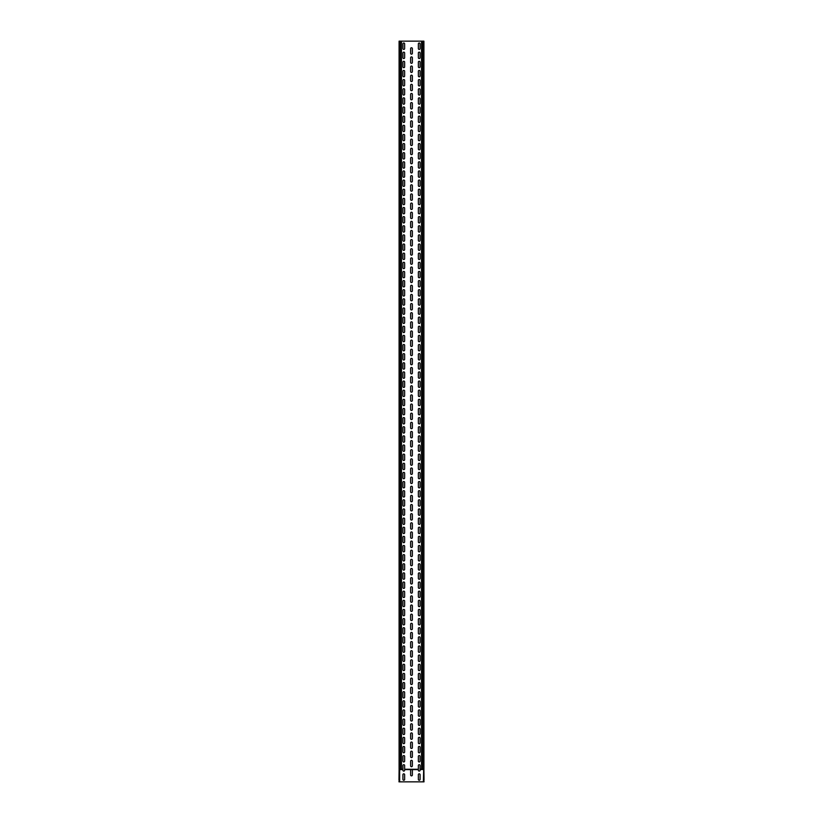 <?xml version="1.0" encoding="UTF-8"?>
<svg xmlns="http://www.w3.org/2000/svg" width="823" height="823" viewBox="0 0 823 823"><rect width="100%" height="100%" fill="white"/><g stroke="black" fill="none" stroke-linecap="round" stroke-linejoin="round"><path stroke-width="1.23" d="M424.02 781.85L423.845 779.926L424.02 781.85M423.845 781.85L399.155 781.85L399.155 779.926L398.98 781.85M423.67 769.258L423.845 779.926M423.896 769.34L424.02 779.926M399.104 769.34L398.98 779.926M402.92 769.608L402.92 765.555A0.864 0.864 0 0 1 403.784 764.69A0.864 0.864 0 0 1 404.649 765.555L404.649 770.246A0.864 0.864 0 0 1 403.784 771.11A0.864 0.864 0 0 1 402.92 770.246L402.92 769.608L399.155 769.608L399.155 779.926M399.32 769.289L402.92 769.299M423.68 769.289L423.351 781.85M420.08 769.238L420.08 770.246A0.864 0.864 0 0 1 419.216 771.11A0.864 0.864 0 0 1 418.351 770.246L418.351 765.555A0.864 0.864 0 0 1 419.216 764.69A0.864 0.864 0 0 1 420.08 765.555L420.08 769.238L421.541 769.238L421.541 41.15L399.217 41.15M412.364 774.999A0.864 0.864 0 0 1 411.5 775.863A0.864 0.864 0 0 1 410.636 774.999L410.636 770.307A0.864 0.864 0 0 1 410.996 769.608L412.004 769.608A0.864 0.864 0 0 1 412.364 770.307L412.364 774.999M410.636 765.863L410.636 761.172A0.864 0.864 0 0 1 411.5 760.308A0.864 0.864 0 0 1 412.364 761.172L412.364 765.863A0.864 0.864 0 0 1 411.5 766.727A0.864 0.864 0 0 1 410.636 765.863M410.636 756.728L410.636 752.037A0.864 0.864 0 0 1 411.5 751.173A0.864 0.864 0 0 1 412.364 752.037L412.364 756.728A0.864 0.864 0 0 1 411.5 757.592A0.864 0.864 0 0 1 410.636 756.728M410.636 747.593L410.636 742.902A0.864 0.864 0 0 1 411.5 742.037A0.864 0.864 0 0 1 412.364 742.902L412.364 747.593A0.864 0.864 0 0 1 411.5 748.457A0.864 0.864 0 0 1 410.636 747.593M410.636 738.457L410.636 733.766A0.864 0.864 0 0 1 411.5 732.902A0.864 0.864 0 0 1 412.364 733.766L412.364 738.457A0.864 0.864 0 0 1 411.5 739.321A0.864 0.864 0 0 1 410.636 738.457M410.636 729.322L410.636 724.631A0.864 0.864 0 0 1 411.5 723.767A0.864 0.864 0 0 1 412.364 724.631L412.364 729.322A0.864 0.864 0 0 1 411.5 730.186A0.864 0.864 0 0 1 410.636 729.322M410.636 720.187L410.636 715.496A0.864 0.864 0 0 1 411.5 714.631A0.864 0.864 0 0 1 412.364 715.496L412.364 720.187A0.864 0.864 0 0 1 411.5 721.051A0.864 0.864 0 0 1 410.636 720.187M410.636 711.051L410.636 706.36A0.864 0.864 0 0 1 411.5 705.496A0.864 0.864 0 0 1 412.364 706.36L412.364 711.051A0.864 0.864 0 0 1 411.5 711.916A0.864 0.864 0 0 1 410.636 711.051M410.636 701.916L410.636 697.225A0.864 0.864 0 0 1 411.5 696.361A0.864 0.864 0 0 1 412.364 697.225L412.364 701.916A0.864 0.864 0 0 1 411.5 702.78A0.864 0.864 0 0 1 410.636 701.916M410.636 692.781L410.636 688.09A0.864 0.864 0 0 1 411.5 687.226A0.864 0.864 0 0 1 412.364 688.09L412.364 692.781A0.864 0.864 0 0 1 411.5 693.645A0.864 0.864 0 0 1 410.636 692.781M410.636 683.646L410.636 678.954A0.864 0.864 0 0 1 411.5 678.09A0.864 0.864 0 0 1 412.364 678.954L412.364 683.646A0.864 0.864 0 0 1 411.5 684.51A0.864 0.864 0 0 1 410.636 683.646M410.636 674.51L410.636 669.819A0.864 0.864 0 0 1 411.5 668.955A0.864 0.864 0 0 1 412.364 669.819L412.364 674.51A0.864 0.864 0 0 1 411.5 675.374A0.864 0.864 0 0 1 410.636 674.51M410.636 665.375L410.636 660.684A0.864 0.864 0 0 1 411.5 659.82A0.864 0.864 0 0 1 412.364 660.684L412.364 665.375A0.864 0.864 0 0 1 411.5 666.239A0.864 0.864 0 0 1 410.636 665.375M410.636 656.24L410.636 651.549A0.864 0.864 0 0 1 411.5 650.684A0.864 0.864 0 0 1 412.364 651.549L412.364 656.24A0.864 0.864 0 0 1 411.5 657.104A0.864 0.864 0 0 1 410.636 656.24M410.636 647.104L410.636 642.413A0.864 0.864 0 0 1 411.5 641.549A0.864 0.864 0 0 1 412.364 642.413L412.364 647.104A0.864 0.864 0 0 1 411.5 647.968A0.864 0.864 0 0 1 410.636 647.104M410.636 637.969L410.636 633.278A0.864 0.864 0 0 1 411.5 632.414A0.864 0.864 0 0 1 412.364 633.278L412.364 637.969A0.864 0.864 0 0 1 411.5 638.833A0.864 0.864 0 0 1 410.636 637.969M410.636 628.834L410.636 624.143A0.864 0.864 0 0 1 411.5 623.278A0.864 0.864 0 0 1 412.364 624.143L412.364 628.834A0.864 0.864 0 0 1 411.5 629.698A0.864 0.864 0 0 1 410.636 628.834M410.636 619.698L410.636 615.007A0.864 0.864 0 0 1 411.5 614.143A0.864 0.864 0 0 1 412.364 615.007L412.364 619.698A0.864 0.864 0 0 1 411.5 620.563A0.864 0.864 0 0 1 410.636 619.698M410.636 610.563L410.636 605.872A0.864 0.864 0 0 1 411.5 605.008A0.864 0.864 0 0 1 412.364 605.872L412.364 610.563A0.864 0.864 0 0 1 411.5 611.427A0.864 0.864 0 0 1 410.636 610.563M410.636 601.428L410.636 596.737A0.864 0.864 0 0 1 411.5 595.873A0.864 0.864 0 0 1 412.364 596.737L412.364 601.428A0.864 0.864 0 0 1 411.5 602.292A0.864 0.864 0 0 1 410.636 601.428M410.636 592.293L410.636 587.601A0.864 0.864 0 0 1 411.5 586.737A0.864 0.864 0 0 1 412.364 587.601L412.364 592.293A0.864 0.864 0 0 1 411.5 593.157A0.864 0.864 0 0 1 410.636 592.293M410.636 583.157L410.636 578.466A0.864 0.864 0 0 1 411.5 577.602A0.864 0.864 0 0 1 412.364 578.466L412.364 583.157A0.864 0.864 0 0 1 411.5 584.021A0.864 0.864 0 0 1 410.636 583.157M410.636 574.022L410.636 569.331A0.864 0.864 0 0 1 411.5 568.467A0.864 0.864 0 0 1 412.364 569.331L412.364 574.022A0.864 0.864 0 0 1 411.5 574.886A0.864 0.864 0 0 1 410.636 574.022M410.636 564.887L410.636 560.196A0.864 0.864 0 0 1 411.5 559.331A0.864 0.864 0 0 1 412.364 560.196L412.364 564.887A0.864 0.864 0 0 1 411.5 565.751A0.864 0.864 0 0 1 410.636 564.887M410.636 555.751L410.636 551.06A0.864 0.864 0 0 1 411.5 550.196A0.864 0.864 0 0 1 412.364 551.06L412.364 555.751A0.864 0.864 0 0 1 411.5 556.615A0.864 0.864 0 0 1 410.636 555.751M410.636 546.616L410.636 541.925A0.864 0.864 0 0 1 411.5 541.061A0.864 0.864 0 0 1 412.364 541.925L412.364 546.616A0.864 0.864 0 0 1 411.5 547.48A0.864 0.864 0 0 1 410.636 546.616M410.636 537.481L410.636 532.79A0.864 0.864 0 0 1 411.5 531.925A0.864 0.864 0 0 1 412.364 532.79L412.364 537.481A0.864 0.864 0 0 1 411.5 538.345A0.864 0.864 0 0 1 410.636 537.481M410.636 528.345L410.636 523.654A0.864 0.864 0 0 1 411.5 522.79A0.864 0.864 0 0 1 412.364 523.654L412.364 528.345A0.864 0.864 0 0 1 411.5 529.21A0.864 0.864 0 0 1 410.636 528.345M410.636 519.21L410.636 514.519A0.864 0.864 0 0 1 411.5 513.655A0.864 0.864 0 0 1 412.364 514.519L412.364 519.21A0.864 0.864 0 0 1 411.5 520.074A0.864 0.864 0 0 1 410.636 519.21M410.636 510.075L410.636 505.384A0.864 0.864 0 0 1 411.5 504.52A0.864 0.864 0 0 1 412.364 505.384L412.364 510.075A0.864 0.864 0 0 1 411.5 510.939A0.864 0.864 0 0 1 410.636 510.075M410.636 500.94L410.636 496.248A0.864 0.864 0 0 1 411.5 495.384A0.864 0.864 0 0 1 412.364 496.248L412.364 500.94A0.864 0.864 0 0 1 411.5 501.804A0.864 0.864 0 0 1 410.636 500.94M410.636 491.804L410.636 487.113A0.864 0.864 0 0 1 411.5 486.249A0.864 0.864 0 0 1 412.364 487.113L412.364 491.804A0.864 0.864 0 0 1 411.5 492.668A0.864 0.864 0 0 1 410.636 491.804M410.636 482.669L410.636 477.978A0.864 0.864 0 0 1 411.5 477.114A0.864 0.864 0 0 1 412.364 477.978L412.364 482.669A0.864 0.864 0 0 1 411.5 483.533A0.864 0.864 0 0 1 410.636 482.669M410.636 473.534L410.636 468.843A0.864 0.864 0 0 1 411.5 467.978A0.864 0.864 0 0 1 412.364 468.843L412.364 473.534A0.864 0.864 0 0 1 411.5 474.398A0.864 0.864 0 0 1 410.636 473.534M410.636 464.398L410.636 459.707A0.864 0.864 0 0 1 411.5 458.843A0.864 0.864 0 0 1 412.364 459.707L412.364 464.398A0.864 0.864 0 0 1 411.5 465.262A0.864 0.864 0 0 1 410.636 464.398M410.636 455.263L410.636 450.572A0.864 0.864 0 0 1 411.5 449.708A0.864 0.864 0 0 1 412.364 450.572L412.364 455.263A0.864 0.864 0 0 1 411.5 456.127A0.864 0.864 0 0 1 410.636 455.263M410.636 446.128L410.636 441.437A0.864 0.864 0 0 1 411.5 440.572A0.864 0.864 0 0 1 412.364 441.437L412.364 446.128A0.864 0.864 0 0 1 411.5 446.992A0.864 0.864 0 0 1 410.636 446.128M410.636 436.992L410.636 432.301A0.864 0.864 0 0 1 411.5 431.437A0.864 0.864 0 0 1 412.364 432.301L412.364 436.992A0.864 0.864 0 0 1 411.5 437.857A0.864 0.864 0 0 1 410.636 436.992M410.636 427.857L410.636 423.166A0.864 0.864 0 0 1 411.5 422.302A0.864 0.864 0 0 1 412.364 423.166L412.364 427.857A0.864 0.864 0 0 1 411.5 428.721A0.864 0.864 0 0 1 410.636 427.857M410.636 418.722L410.636 414.031A0.864 0.864 0 0 1 411.5 413.167A0.864 0.864 0 0 1 412.364 414.031L412.364 418.722A0.864 0.864 0 0 1 411.5 419.586A0.864 0.864 0 0 1 410.636 418.722M410.636 409.587L410.636 404.895A0.864 0.864 0 0 1 411.5 404.031A0.864 0.864 0 0 1 412.364 404.895L412.364 409.587A0.864 0.864 0 0 1 411.5 410.451A0.864 0.864 0 0 1 410.636 409.587M410.636 400.451L410.636 395.76A0.864 0.864 0 0 1 411.5 394.896A0.864 0.864 0 0 1 412.364 395.76L412.364 400.451A0.864 0.864 0 0 1 411.5 401.315A0.864 0.864 0 0 1 410.636 400.451M410.636 391.316L410.636 386.625A0.864 0.864 0 0 1 411.5 385.761A0.864 0.864 0 0 1 412.364 386.625L412.364 391.316A0.864 0.864 0 0 1 411.5 392.18A0.864 0.864 0 0 1 410.636 391.316M410.636 382.181L410.636 377.49A0.864 0.864 0 0 1 411.5 376.625A0.864 0.864 0 0 1 412.364 377.49L412.364 382.181A0.864 0.864 0 0 1 411.5 383.045A0.864 0.864 0 0 1 410.636 382.181M410.636 373.045L410.636 368.354A0.864 0.864 0 0 1 411.5 367.49A0.864 0.864 0 0 1 412.364 368.354L412.364 373.045A0.864 0.864 0 0 1 411.5 373.909A0.864 0.864 0 0 1 410.636 373.045M410.636 363.91L410.636 359.219A0.864 0.864 0 0 1 411.5 358.355A0.864 0.864 0 0 1 412.364 359.219L412.364 363.91A0.864 0.864 0 0 1 411.5 364.774A0.864 0.864 0 0 1 410.636 363.91M410.636 354.775L410.636 350.084A0.864 0.864 0 0 1 411.5 349.219A0.864 0.864 0 0 1 412.364 350.084L412.364 354.775A0.864 0.864 0 0 1 411.5 355.639A0.864 0.864 0 0 1 410.636 354.775M410.636 345.639L410.636 340.948A0.864 0.864 0 0 1 411.5 340.084A0.864 0.864 0 0 1 412.364 340.948L412.364 345.639A0.864 0.864 0 0 1 411.5 346.504A0.864 0.864 0 0 1 410.636 345.639M410.636 336.504L410.636 331.813A0.864 0.864 0 0 1 411.5 330.949A0.864 0.864 0 0 1 412.364 331.813L412.364 336.504A0.864 0.864 0 0 1 411.5 337.368A0.864 0.864 0 0 1 410.636 336.504M410.636 327.369L410.636 322.678A0.864 0.864 0 0 1 411.5 321.814A0.864 0.864 0 0 1 412.364 322.678L412.364 327.369A0.864 0.864 0 0 1 411.5 328.233A0.864 0.864 0 0 1 410.636 327.369M410.636 318.234L410.636 313.542A0.864 0.864 0 0 1 411.5 312.678A0.864 0.864 0 0 1 412.364 313.542L412.364 318.234A0.864 0.864 0 0 1 411.5 319.098A0.864 0.864 0 0 1 410.636 318.234M410.636 309.098L410.636 304.407A0.864 0.864 0 0 1 411.5 303.543A0.864 0.864 0 0 1 412.364 304.407L412.364 309.098A0.864 0.864 0 0 1 411.5 309.962A0.864 0.864 0 0 1 410.636 309.098M410.636 299.963L410.636 295.272A0.864 0.864 0 0 1 411.5 294.408A0.864 0.864 0 0 1 412.364 295.272L412.364 299.963A0.864 0.864 0 0 1 411.5 300.827A0.864 0.864 0 0 1 410.636 299.963M410.636 290.828L410.636 286.137A0.864 0.864 0 0 1 411.5 285.272A0.864 0.864 0 0 1 412.364 286.137L412.364 290.828A0.864 0.864 0 0 1 411.5 291.692A0.864 0.864 0 0 1 410.636 290.828M410.636 281.692L410.636 277.001A0.864 0.864 0 0 1 411.5 276.137A0.864 0.864 0 0 1 412.364 277.001L412.364 281.692A0.864 0.864 0 0 1 411.5 282.556A0.864 0.864 0 0 1 410.636 281.692M410.636 272.557L410.636 267.866A0.864 0.864 0 0 1 411.5 267.002A0.864 0.864 0 0 1 412.364 267.866L412.364 272.557A0.864 0.864 0 0 1 411.5 273.421A0.864 0.864 0 0 1 410.636 272.557M410.636 263.422L410.636 258.731A0.864 0.864 0 0 1 411.5 257.866A0.864 0.864 0 0 1 412.364 258.731L412.364 263.422A0.864 0.864 0 0 1 411.5 264.286A0.864 0.864 0 0 1 410.636 263.422M410.636 254.286L410.636 249.595A0.864 0.864 0 0 1 411.5 248.731A0.864 0.864 0 0 1 412.364 249.595L412.364 254.286A0.864 0.864 0 0 1 411.5 255.151A0.864 0.864 0 0 1 410.636 254.286M410.636 245.151L410.636 240.46A0.864 0.864 0 0 1 411.5 239.596A0.864 0.864 0 0 1 412.364 240.46L412.364 245.151A0.864 0.864 0 0 1 411.5 246.015A0.864 0.864 0 0 1 410.636 245.151M410.636 236.016L410.636 231.325A0.864 0.864 0 0 1 411.5 230.461A0.864 0.864 0 0 1 412.364 231.325L412.364 236.016A0.864 0.864 0 0 1 411.5 236.88A0.864 0.864 0 0 1 410.636 236.016M410.636 226.881L410.636 222.189A0.864 0.864 0 0 1 411.5 221.325A0.864 0.864 0 0 1 412.364 222.189L412.364 226.881A0.864 0.864 0 0 1 411.5 227.745A0.864 0.864 0 0 1 410.636 226.881M410.636 217.745L410.636 213.054A0.864 0.864 0 0 1 411.5 212.19A0.864 0.864 0 0 1 412.364 213.054L412.364 217.745A0.864 0.864 0 0 1 411.5 218.609A0.864 0.864 0 0 1 410.636 217.745M410.636 208.61L410.636 203.919A0.864 0.864 0 0 1 411.5 203.055A0.864 0.864 0 0 1 412.364 203.919L412.364 208.61A0.864 0.864 0 0 1 411.5 209.474A0.864 0.864 0 0 1 410.636 208.61M410.636 199.475L410.636 194.784A0.864 0.864 0 0 1 411.5 193.919A0.864 0.864 0 0 1 412.364 194.784L412.364 199.475A0.864 0.864 0 0 1 411.5 200.339A0.864 0.864 0 0 1 410.636 199.475M410.636 190.339L410.636 185.648A0.864 0.864 0 0 1 411.5 184.784A0.864 0.864 0 0 1 412.364 185.648L412.364 190.339A0.864 0.864 0 0 1 411.5 191.203A0.864 0.864 0 0 1 410.636 190.339M410.636 181.204L410.636 176.513A0.864 0.864 0 0 1 411.5 175.649A0.864 0.864 0 0 1 412.364 176.513L412.364 181.204A0.864 0.864 0 0 1 411.5 182.068A0.864 0.864 0 0 1 410.636 181.204M410.636 172.069L410.636 167.378A0.864 0.864 0 0 1 411.5 166.513A0.864 0.864 0 0 1 412.364 167.378L412.364 172.069A0.864 0.864 0 0 1 411.5 172.933A0.864 0.864 0 0 1 410.636 172.069M410.636 162.933L410.636 158.242A0.864 0.864 0 0 1 411.5 157.378A0.864 0.864 0 0 1 412.364 158.242L412.364 162.933A0.864 0.864 0 0 1 411.5 163.798A0.864 0.864 0 0 1 410.636 162.933M410.636 153.798L410.636 149.107A0.864 0.864 0 0 1 411.5 148.243A0.864 0.864 0 0 1 412.364 149.107L412.364 153.798A0.864 0.864 0 0 1 411.5 154.662A0.864 0.864 0 0 1 410.636 153.798M410.636 144.663L410.636 139.972A0.864 0.864 0 0 1 411.5 139.108A0.864 0.864 0 0 1 412.364 139.972L412.364 144.663A0.864 0.864 0 0 1 411.5 145.527A0.864 0.864 0 0 1 410.636 144.663M410.636 135.528L410.636 130.836A0.864 0.864 0 0 1 411.5 129.972A0.864 0.864 0 0 1 412.364 130.836L412.364 135.528A0.864 0.864 0 0 1 411.5 136.392A0.864 0.864 0 0 1 410.636 135.528M410.636 126.392L410.636 121.701A0.864 0.864 0 0 1 411.5 120.837A0.864 0.864 0 0 1 412.364 121.701L412.364 126.392A0.864 0.864 0 0 1 411.5 127.256A0.864 0.864 0 0 1 410.636 126.392M410.636 117.257L410.636 112.566A0.864 0.864 0 0 1 411.5 111.702A0.864 0.864 0 0 1 412.364 112.566L412.364 117.257A0.864 0.864 0 0 1 411.5 118.121A0.864 0.864 0 0 1 410.636 117.257M410.636 108.122L410.636 103.431A0.864 0.864 0 0 1 411.5 102.566A0.864 0.864 0 0 1 412.364 103.431L412.364 108.122A0.864 0.864 0 0 1 411.5 108.986A0.864 0.864 0 0 1 410.636 108.122M410.636 98.986L410.636 94.295A0.864 0.864 0 0 1 411.5 93.431A0.864 0.864 0 0 1 412.364 94.295L412.364 98.986A0.864 0.864 0 0 1 411.5 99.85A0.864 0.864 0 0 1 410.636 98.986M410.636 89.851L410.636 85.16A0.864 0.864 0 0 1 411.5 84.296A0.864 0.864 0 0 1 412.364 85.16L412.364 89.851A0.864 0.864 0 0 1 411.5 90.715A0.864 0.864 0 0 1 410.636 89.851M410.636 80.716L410.636 76.025A0.864 0.864 0 0 1 411.5 75.16A0.864 0.864 0 0 1 412.364 76.025L412.364 80.716A0.864 0.864 0 0 1 411.5 81.58A0.864 0.864 0 0 1 410.636 80.716M410.636 71.58L410.636 66.889A0.864 0.864 0 0 1 411.5 66.025A0.864 0.864 0 0 1 412.364 66.889L412.364 71.58A0.864 0.864 0 0 1 411.5 72.445A0.864 0.864 0 0 1 410.636 71.58M410.636 62.445L410.636 57.754A0.864 0.864 0 0 1 411.5 56.89A0.864 0.864 0 0 1 412.364 57.754L412.364 62.445A0.864 0.864 0 0 1 411.5 63.309A0.864 0.864 0 0 1 410.636 62.445M420.08 774.69L420.08 779.381A0.864 0.864 0 0 1 419.216 780.245A0.864 0.864 0 0 1 418.351 779.381L418.351 774.69A0.864 0.864 0 0 1 419.216 773.826A0.864 0.864 0 0 1 420.08 774.69M404.649 779.381A0.864 0.864 0 0 1 403.784 780.245A0.864 0.864 0 0 1 402.92 779.381L402.92 774.69A0.864 0.864 0 0 1 403.784 773.826A0.864 0.864 0 0 1 404.649 774.69L404.649 779.381M418.351 761.11L418.351 756.419A0.864 0.864 0 0 1 419.216 755.555A0.864 0.864 0 0 1 420.08 756.419L420.08 761.11A0.864 0.864 0 0 1 419.216 761.975A0.864 0.864 0 0 1 418.351 761.11M402.92 756.419A0.864 0.864 0 0 1 403.784 755.555A0.864 0.864 0 0 1 404.649 756.419L404.649 761.11A0.864 0.864 0 0 1 403.784 761.975A0.864 0.864 0 0 1 402.92 761.11L402.92 756.419M418.351 751.975L418.351 747.284A0.864 0.864 0 0 1 419.216 746.42A0.864 0.864 0 0 1 420.08 747.284L420.08 751.975A0.864 0.864 0 0 1 419.216 752.839A0.864 0.864 0 0 1 418.351 751.975M402.92 747.284A0.864 0.864 0 0 1 403.784 746.42A0.864 0.864 0 0 1 404.649 747.284L404.649 751.975A0.864 0.864 0 0 1 403.784 752.839A0.864 0.864 0 0 1 402.92 751.975L402.92 747.284M418.351 742.84L418.351 738.149A0.864 0.864 0 0 1 419.216 737.285A0.864 0.864 0 0 1 420.08 738.149L420.08 742.84A0.864 0.864 0 0 1 419.216 743.704A0.864 0.864 0 0 1 418.351 742.84M402.92 738.149A0.864 0.864 0 0 1 403.784 737.285A0.864 0.864 0 0 1 404.649 738.149L404.649 742.84A0.864 0.864 0 0 1 403.784 743.704A0.864 0.864 0 0 1 402.92 742.84L402.92 738.149M418.351 733.705L418.351 729.013A0.864 0.864 0 0 1 419.216 728.149A0.864 0.864 0 0 1 420.08 729.013L420.08 733.705A0.864 0.864 0 0 1 419.216 734.569A0.864 0.864 0 0 1 418.351 733.705M402.92 729.013A0.864 0.864 0 0 1 403.784 728.149A0.864 0.864 0 0 1 404.649 729.013L404.649 733.705A0.864 0.864 0 0 1 403.784 734.569A0.864 0.864 0 0 1 402.92 733.705L402.92 729.013M418.351 724.569L418.351 719.878A0.864 0.864 0 0 1 419.216 719.014A0.864 0.864 0 0 1 420.08 719.878L420.08 724.569A0.864 0.864 0 0 1 419.216 725.433A0.864 0.864 0 0 1 418.351 724.569M402.92 719.878A0.864 0.864 0 0 1 403.784 719.014A0.864 0.864 0 0 1 404.649 719.878L404.649 724.569A0.864 0.864 0 0 1 403.784 725.433A0.864 0.864 0 0 1 402.92 724.569L402.92 719.878M418.351 715.434L418.351 710.743A0.864 0.864 0 0 1 419.216 709.879A0.864 0.864 0 0 1 420.08 710.743L420.08 715.434A0.864 0.864 0 0 1 419.216 716.298A0.864 0.864 0 0 1 418.351 715.434M402.92 710.743A0.864 0.864 0 0 1 403.784 709.879A0.864 0.864 0 0 1 404.649 710.743L404.649 715.434A0.864 0.864 0 0 1 403.784 716.298A0.864 0.864 0 0 1 402.92 715.434L402.92 710.743M418.351 706.299L418.351 701.608A0.864 0.864 0 0 1 419.216 700.743A0.864 0.864 0 0 1 420.08 701.608L420.08 706.299A0.864 0.864 0 0 1 419.216 707.163A0.864 0.864 0 0 1 418.351 706.299M402.92 701.608A0.864 0.864 0 0 1 403.784 700.743A0.864 0.864 0 0 1 404.649 701.608L404.649 706.299A0.864 0.864 0 0 1 403.784 707.163A0.864 0.864 0 0 1 402.92 706.299L402.92 701.608M418.351 697.163L418.351 692.472A0.864 0.864 0 0 1 419.216 691.608A0.864 0.864 0 0 1 420.08 692.472L420.08 697.163A0.864 0.864 0 0 1 419.216 698.027A0.864 0.864 0 0 1 418.351 697.163M402.92 692.472A0.864 0.864 0 0 1 403.784 691.608A0.864 0.864 0 0 1 404.649 692.472L404.649 697.163A0.864 0.864 0 0 1 403.784 698.027A0.864 0.864 0 0 1 402.92 697.163L402.92 692.472M418.351 688.028L418.351 683.337A0.864 0.864 0 0 1 419.216 682.473A0.864 0.864 0 0 1 420.08 683.337L420.08 688.028A0.864 0.864 0 0 1 419.216 688.892A0.864 0.864 0 0 1 418.351 688.028M402.92 683.337A0.864 0.864 0 0 1 403.784 682.473A0.864 0.864 0 0 1 404.649 683.337L404.649 688.028A0.864 0.864 0 0 1 403.784 688.892A0.864 0.864 0 0 1 402.92 688.028L402.92 683.337M418.351 678.893L418.351 674.202A0.864 0.864 0 0 1 419.216 673.337A0.864 0.864 0 0 1 420.08 674.202L420.08 678.893A0.864 0.864 0 0 1 419.216 679.757A0.864 0.864 0 0 1 418.351 678.893M402.92 674.202A0.864 0.864 0 0 1 403.784 673.337A0.864 0.864 0 0 1 404.649 674.202L404.649 678.893A0.864 0.864 0 0 1 403.784 679.757A0.864 0.864 0 0 1 402.92 678.893L402.92 674.202M418.351 669.757L418.351 665.066A0.864 0.864 0 0 1 419.216 664.202A0.864 0.864 0 0 1 420.08 665.066L420.08 669.757A0.864 0.864 0 0 1 419.216 670.622A0.864 0.864 0 0 1 418.351 669.757M402.92 665.066A0.864 0.864 0 0 1 403.784 664.202A0.864 0.864 0 0 1 404.649 665.066L404.649 669.757A0.864 0.864 0 0 1 403.784 670.622A0.864 0.864 0 0 1 402.92 669.757L402.92 665.066M418.351 660.622L418.351 655.931A0.864 0.864 0 0 1 419.216 655.067A0.864 0.864 0 0 1 420.08 655.931L420.08 660.622A0.864 0.864 0 0 1 419.216 661.486A0.864 0.864 0 0 1 418.351 660.622M402.92 655.931A0.864 0.864 0 0 1 403.784 655.067A0.864 0.864 0 0 1 404.649 655.931L404.649 660.622A0.864 0.864 0 0 1 403.784 661.486A0.864 0.864 0 0 1 402.92 660.622L402.92 655.931M418.351 651.487L418.351 646.796A0.864 0.864 0 0 1 419.216 645.932A0.864 0.864 0 0 1 420.08 646.796L420.08 651.487A0.864 0.864 0 0 1 419.216 652.351A0.864 0.864 0 0 1 418.351 651.487M402.92 646.796A0.864 0.864 0 0 1 403.784 645.932A0.864 0.864 0 0 1 404.649 646.796L404.649 651.487A0.864 0.864 0 0 1 403.784 652.351A0.864 0.864 0 0 1 402.92 651.487L402.92 646.796M418.351 642.351L418.351 637.66A0.864 0.864 0 0 1 419.216 636.796A0.864 0.864 0 0 1 420.08 637.66L420.08 642.351A0.864 0.864 0 0 1 419.216 643.216A0.864 0.864 0 0 1 418.351 642.351M402.92 637.66A0.864 0.864 0 0 1 403.784 636.796A0.864 0.864 0 0 1 404.649 637.66L404.649 642.351A0.864 0.864 0 0 1 403.784 643.216A0.864 0.864 0 0 1 402.92 642.351L402.92 637.66M418.351 633.216L418.351 628.525A0.864 0.864 0 0 1 419.216 627.661A0.864 0.864 0 0 1 420.08 628.525L420.08 633.216A0.864 0.864 0 0 1 419.216 634.08A0.864 0.864 0 0 1 418.351 633.216M402.92 628.525A0.864 0.864 0 0 1 403.784 627.661A0.864 0.864 0 0 1 404.649 628.525L404.649 633.216A0.864 0.864 0 0 1 403.784 634.08A0.864 0.864 0 0 1 402.92 633.216L402.92 628.525M418.351 624.081L418.351 619.39A0.864 0.864 0 0 1 419.216 618.526A0.864 0.864 0 0 1 420.08 619.39L420.08 624.081A0.864 0.864 0 0 1 419.216 624.945A0.864 0.864 0 0 1 418.351 624.081M402.92 619.39A0.864 0.864 0 0 1 403.784 618.526A0.864 0.864 0 0 1 404.649 619.39L404.649 624.081A0.864 0.864 0 0 1 403.784 624.945A0.864 0.864 0 0 1 402.92 624.081L402.92 619.39M418.351 614.946L418.351 610.255A0.864 0.864 0 0 1 419.216 609.39A0.864 0.864 0 0 1 420.08 610.255L420.08 614.946A0.864 0.864 0 0 1 419.216 615.81A0.864 0.864 0 0 1 418.351 614.946M402.92 610.255A0.864 0.864 0 0 1 403.784 609.39A0.864 0.864 0 0 1 404.649 610.255L404.649 614.946A0.864 0.864 0 0 1 403.784 615.81A0.864 0.864 0 0 1 402.92 614.946L402.92 610.255M418.351 605.81L418.351 601.119A0.864 0.864 0 0 1 419.216 600.255A0.864 0.864 0 0 1 420.08 601.119L420.08 605.81A0.864 0.864 0 0 1 419.216 606.674A0.864 0.864 0 0 1 418.351 605.81M402.92 601.119A0.864 0.864 0 0 1 403.784 600.255A0.864 0.864 0 0 1 404.649 601.119L404.649 605.81A0.864 0.864 0 0 1 403.784 606.674A0.864 0.864 0 0 1 402.92 605.81L402.92 601.119M418.351 596.675L418.351 591.984A0.864 0.864 0 0 1 419.216 591.12A0.864 0.864 0 0 1 420.08 591.984L420.08 596.675A0.864 0.864 0 0 1 419.216 597.539A0.864 0.864 0 0 1 418.351 596.675M402.92 591.984A0.864 0.864 0 0 1 403.784 591.12A0.864 0.864 0 0 1 404.649 591.984L404.649 596.675A0.864 0.864 0 0 1 403.784 597.539A0.864 0.864 0 0 1 402.92 596.675L402.92 591.984M418.351 587.54L418.351 582.849A0.864 0.864 0 0 1 419.216 581.984A0.864 0.864 0 0 1 420.08 582.849L420.08 587.54A0.864 0.864 0 0 1 419.216 588.404A0.864 0.864 0 0 1 418.351 587.54M402.92 582.849A0.864 0.864 0 0 1 403.784 581.984A0.864 0.864 0 0 1 404.649 582.849L404.649 587.54A0.864 0.864 0 0 1 403.784 588.404A0.864 0.864 0 0 1 402.92 587.54L402.92 582.849M418.351 578.404L418.351 573.713A0.864 0.864 0 0 1 419.216 572.849A0.864 0.864 0 0 1 420.08 573.713L420.08 578.404A0.864 0.864 0 0 1 419.216 579.269A0.864 0.864 0 0 1 418.351 578.404M402.92 573.713A0.864 0.864 0 0 1 403.784 572.849A0.864 0.864 0 0 1 404.649 573.713L404.649 578.404A0.864 0.864 0 0 1 403.784 579.269A0.864 0.864 0 0 1 402.92 578.404L402.92 573.713M418.351 569.269L418.351 564.578A0.864 0.864 0 0 1 419.216 563.714A0.864 0.864 0 0 1 420.08 564.578L420.08 569.269A0.864 0.864 0 0 1 419.216 570.133A0.864 0.864 0 0 1 418.351 569.269M402.92 564.578A0.864 0.864 0 0 1 403.784 563.714A0.864 0.864 0 0 1 404.649 564.578L404.649 569.269A0.864 0.864 0 0 1 403.784 570.133A0.864 0.864 0 0 1 402.92 569.269L402.92 564.578M418.351 560.134L418.351 555.443A0.864 0.864 0 0 1 419.216 554.579A0.864 0.864 0 0 1 420.08 555.443L420.08 560.134A0.864 0.864 0 0 1 419.216 560.998A0.864 0.864 0 0 1 418.351 560.134M402.92 555.443A0.864 0.864 0 0 1 403.784 554.579A0.864 0.864 0 0 1 404.649 555.443L404.649 560.134A0.864 0.864 0 0 1 403.784 560.998A0.864 0.864 0 0 1 402.92 560.134L402.92 555.443M418.351 550.999L418.351 546.307A0.864 0.864 0 0 1 419.216 545.443A0.864 0.864 0 0 1 420.08 546.307L420.08 550.999A0.864 0.864 0 0 1 419.216 551.863A0.864 0.864 0 0 1 418.351 550.999M402.92 546.307A0.864 0.864 0 0 1 403.784 545.443A0.864 0.864 0 0 1 404.649 546.307L404.649 550.999A0.864 0.864 0 0 1 403.784 551.863A0.864 0.864 0 0 1 402.92 550.999L402.92 546.307M418.351 541.863L418.351 537.172A0.864 0.864 0 0 1 419.216 536.308A0.864 0.864 0 0 1 420.08 537.172L420.08 541.863A0.864 0.864 0 0 1 419.216 542.727A0.864 0.864 0 0 1 418.351 541.863M402.92 537.172A0.864 0.864 0 0 1 403.784 536.308A0.864 0.864 0 0 1 404.649 537.172L404.649 541.863A0.864 0.864 0 0 1 403.784 542.727A0.864 0.864 0 0 1 402.92 541.863L402.92 537.172M418.351 532.728L418.351 528.037A0.864 0.864 0 0 1 419.216 527.173A0.864 0.864 0 0 1 420.08 528.037L420.08 532.728A0.864 0.864 0 0 1 419.216 533.592A0.864 0.864 0 0 1 418.351 532.728M402.92 528.037A0.864 0.864 0 0 1 403.784 527.173A0.864 0.864 0 0 1 404.649 528.037L404.649 532.728A0.864 0.864 0 0 1 403.784 533.592A0.864 0.864 0 0 1 402.92 532.728L402.92 528.037M418.351 523.593L418.351 518.902A0.864 0.864 0 0 1 419.216 518.037A0.864 0.864 0 0 1 420.08 518.902L420.08 523.593A0.864 0.864 0 0 1 419.216 524.457A0.864 0.864 0 0 1 418.351 523.593M402.92 518.902A0.864 0.864 0 0 1 403.784 518.037A0.864 0.864 0 0 1 404.649 518.902L404.649 523.593A0.864 0.864 0 0 1 403.784 524.457A0.864 0.864 0 0 1 402.92 523.593L402.92 518.902M418.351 514.457L418.351 509.766A0.864 0.864 0 0 1 419.216 508.902A0.864 0.864 0 0 1 420.08 509.766L420.08 514.457A0.864 0.864 0 0 1 419.216 515.321A0.864 0.864 0 0 1 418.351 514.457M402.92 509.766A0.864 0.864 0 0 1 403.784 508.902A0.864 0.864 0 0 1 404.649 509.766L404.649 514.457A0.864 0.864 0 0 1 403.784 515.321A0.864 0.864 0 0 1 402.92 514.457L402.92 509.766M418.351 505.322L418.351 500.631A0.864 0.864 0 0 1 419.216 499.767A0.864 0.864 0 0 1 420.08 500.631L420.08 505.322A0.864 0.864 0 0 1 419.216 506.186A0.864 0.864 0 0 1 418.351 505.322M402.92 500.631A0.864 0.864 0 0 1 403.784 499.767A0.864 0.864 0 0 1 404.649 500.631L404.649 505.322A0.864 0.864 0 0 1 403.784 506.186A0.864 0.864 0 0 1 402.92 505.322L402.92 500.631M418.351 496.187L418.351 491.496A0.864 0.864 0 0 1 419.216 490.631A0.864 0.864 0 0 1 420.08 491.496L420.08 496.187A0.864 0.864 0 0 1 419.216 497.051A0.864 0.864 0 0 1 418.351 496.187M402.92 491.496A0.864 0.864 0 0 1 403.784 490.631A0.864 0.864 0 0 1 404.649 491.496L404.649 496.187A0.864 0.864 0 0 1 403.784 497.051A0.864 0.864 0 0 1 402.92 496.187L402.92 491.496M418.351 487.051L418.351 482.36A0.864 0.864 0 0 1 419.216 481.496A0.864 0.864 0 0 1 420.08 482.36L420.08 487.051A0.864 0.864 0 0 1 419.216 487.916A0.864 0.864 0 0 1 418.351 487.051M402.92 482.36A0.864 0.864 0 0 1 403.784 481.496A0.864 0.864 0 0 1 404.649 482.36L404.649 487.051A0.864 0.864 0 0 1 403.784 487.916A0.864 0.864 0 0 1 402.92 487.051L402.92 482.36M418.351 477.916L418.351 473.225A0.864 0.864 0 0 1 419.216 472.361A0.864 0.864 0 0 1 420.08 473.225L420.08 477.916A0.864 0.864 0 0 1 419.216 478.78A0.864 0.864 0 0 1 418.351 477.916M402.92 473.225A0.864 0.864 0 0 1 403.784 472.361A0.864 0.864 0 0 1 404.649 473.225L404.649 477.916A0.864 0.864 0 0 1 403.784 478.78A0.864 0.864 0 0 1 402.92 477.916L402.92 473.225M418.351 468.781L418.351 464.09A0.864 0.864 0 0 1 419.216 463.226A0.864 0.864 0 0 1 420.08 464.09L420.08 468.781A0.864 0.864 0 0 1 419.216 469.645A0.864 0.864 0 0 1 418.351 468.781M402.92 464.09A0.864 0.864 0 0 1 403.784 463.226A0.864 0.864 0 0 1 404.649 464.09L404.649 468.781A0.864 0.864 0 0 1 403.784 469.645A0.864 0.864 0 0 1 402.92 468.781L402.92 464.09M418.351 459.646L418.351 454.954A0.864 0.864 0 0 1 419.216 454.09A0.864 0.864 0 0 1 420.08 454.954L420.08 459.646A0.864 0.864 0 0 1 419.216 460.51A0.864 0.864 0 0 1 418.351 459.646M402.92 454.954A0.864 0.864 0 0 1 403.784 454.09A0.864 0.864 0 0 1 404.649 454.954L404.649 459.646A0.864 0.864 0 0 1 403.784 460.51A0.864 0.864 0 0 1 402.92 459.646L402.92 454.954M418.351 450.51L418.351 445.819A0.864 0.864 0 0 1 419.216 444.955A0.864 0.864 0 0 1 420.08 445.819L420.08 450.51A0.864 0.864 0 0 1 419.216 451.374A0.864 0.864 0 0 1 418.351 450.51M402.92 445.819A0.864 0.864 0 0 1 403.784 444.955A0.864 0.864 0 0 1 404.649 445.819L404.649 450.51A0.864 0.864 0 0 1 403.784 451.374A0.864 0.864 0 0 1 402.92 450.51L402.92 445.819M418.351 441.375L418.351 436.684A0.864 0.864 0 0 1 419.216 435.82A0.864 0.864 0 0 1 420.08 436.684L420.08 441.375A0.864 0.864 0 0 1 419.216 442.239A0.864 0.864 0 0 1 418.351 441.375M402.92 436.684A0.864 0.864 0 0 1 403.784 435.82A0.864 0.864 0 0 1 404.649 436.684L404.649 441.375A0.864 0.864 0 0 1 403.784 442.239A0.864 0.864 0 0 1 402.92 441.375L402.92 436.684M418.351 432.24L418.351 427.549A0.864 0.864 0 0 1 419.216 426.684A0.864 0.864 0 0 1 420.08 427.549L420.08 432.24A0.864 0.864 0 0 1 419.216 433.104A0.864 0.864 0 0 1 418.351 432.24M402.92 427.549A0.864 0.864 0 0 1 403.784 426.684A0.864 0.864 0 0 1 404.649 427.549L404.649 432.24A0.864 0.864 0 0 1 403.784 433.104A0.864 0.864 0 0 1 402.92 432.24L402.92 427.549M418.351 423.104L418.351 418.413A0.864 0.864 0 0 1 419.216 417.549A0.864 0.864 0 0 1 420.08 418.413L420.08 423.104A0.864 0.864 0 0 1 419.216 423.968A0.864 0.864 0 0 1 418.351 423.104M402.92 418.413A0.864 0.864 0 0 1 403.784 417.549A0.864 0.864 0 0 1 404.649 418.413L404.649 423.104A0.864 0.864 0 0 1 403.784 423.968A0.864 0.864 0 0 1 402.92 423.104L402.92 418.413M418.351 413.969L418.351 409.278A0.864 0.864 0 0 1 419.216 408.414A0.864 0.864 0 0 1 420.08 409.278L420.08 413.969A0.864 0.864 0 0 1 419.216 414.833A0.864 0.864 0 0 1 418.351 413.969M402.92 409.278A0.864 0.864 0 0 1 403.784 408.414A0.864 0.864 0 0 1 404.649 409.278L404.649 413.969A0.864 0.864 0 0 1 403.784 414.833A0.864 0.864 0 0 1 402.92 413.969L402.92 409.278M418.351 404.834L418.351 400.143A0.864 0.864 0 0 1 419.216 399.278A0.864 0.864 0 0 1 420.08 400.143L420.08 404.834A0.864 0.864 0 0 1 419.216 405.698A0.864 0.864 0 0 1 418.351 404.834M402.92 400.143A0.864 0.864 0 0 1 403.784 399.278A0.864 0.864 0 0 1 404.649 400.143L404.649 404.834A0.864 0.864 0 0 1 403.784 405.698A0.864 0.864 0 0 1 402.92 404.834L402.92 400.143M418.351 395.698L418.351 391.007A0.864 0.864 0 0 1 419.216 390.143A0.864 0.864 0 0 1 420.08 391.007L420.08 395.698A0.864 0.864 0 0 1 419.216 396.563A0.864 0.864 0 0 1 418.351 395.698M402.92 391.007A0.864 0.864 0 0 1 403.784 390.143A0.864 0.864 0 0 1 404.649 391.007L404.649 395.698A0.864 0.864 0 0 1 403.784 396.563A0.864 0.864 0 0 1 402.92 395.698L402.92 391.007M418.351 386.563L418.351 381.872A0.864 0.864 0 0 1 419.216 381.008A0.864 0.864 0 0 1 420.08 381.872L420.08 386.563A0.864 0.864 0 0 1 419.216 387.427A0.864 0.864 0 0 1 418.351 386.563M402.92 381.872A0.864 0.864 0 0 1 403.784 381.008A0.864 0.864 0 0 1 404.649 381.872L404.649 386.563A0.864 0.864 0 0 1 403.784 387.427A0.864 0.864 0 0 1 402.92 386.563L402.92 381.872M418.351 377.428L418.351 372.737A0.864 0.864 0 0 1 419.216 371.873A0.864 0.864 0 0 1 420.08 372.737L420.08 377.428A0.864 0.864 0 0 1 419.216 378.292A0.864 0.864 0 0 1 418.351 377.428M402.92 372.737A0.864 0.864 0 0 1 403.784 371.873A0.864 0.864 0 0 1 404.649 372.737L404.649 377.428A0.864 0.864 0 0 1 403.784 378.292A0.864 0.864 0 0 1 402.92 377.428L402.92 372.737M418.351 368.293L418.351 363.601A0.864 0.864 0 0 1 419.216 362.737A0.864 0.864 0 0 1 420.08 363.601L420.08 368.293A0.864 0.864 0 0 1 419.216 369.157A0.864 0.864 0 0 1 418.351 368.293M402.92 363.601A0.864 0.864 0 0 1 403.784 362.737A0.864 0.864 0 0 1 404.649 363.601L404.649 368.293A0.864 0.864 0 0 1 403.784 369.157A0.864 0.864 0 0 1 402.92 368.293L402.92 363.601M418.351 359.157L418.351 354.466A0.864 0.864 0 0 1 419.216 353.602A0.864 0.864 0 0 1 420.08 354.466L420.08 359.157A0.864 0.864 0 0 1 419.216 360.021A0.864 0.864 0 0 1 418.351 359.157M402.92 354.466A0.864 0.864 0 0 1 403.784 353.602A0.864 0.864 0 0 1 404.649 354.466L404.649 359.157A0.864 0.864 0 0 1 403.784 360.021A0.864 0.864 0 0 1 402.92 359.157L402.92 354.466M418.351 350.022L418.351 345.331A0.864 0.864 0 0 1 419.216 344.467A0.864 0.864 0 0 1 420.08 345.331L420.08 350.022A0.864 0.864 0 0 1 419.216 350.886A0.864 0.864 0 0 1 418.351 350.022M402.92 345.331A0.864 0.864 0 0 1 403.784 344.467A0.864 0.864 0 0 1 404.649 345.331L404.649 350.022A0.864 0.864 0 0 1 403.784 350.886A0.864 0.864 0 0 1 402.92 350.022L402.92 345.331M418.351 340.887L418.351 336.196A0.864 0.864 0 0 1 419.216 335.331A0.864 0.864 0 0 1 420.08 336.196L420.08 340.887A0.864 0.864 0 0 1 419.216 341.751A0.864 0.864 0 0 1 418.351 340.887M402.92 336.196A0.864 0.864 0 0 1 403.784 335.331A0.864 0.864 0 0 1 404.649 336.196L404.649 340.887A0.864 0.864 0 0 1 403.784 341.751A0.864 0.864 0 0 1 402.92 340.887L402.92 336.196M418.351 331.751L418.351 327.06A0.864 0.864 0 0 1 419.216 326.196A0.864 0.864 0 0 1 420.08 327.06L420.08 331.751A0.864 0.864 0 0 1 419.216 332.615A0.864 0.864 0 0 1 418.351 331.751M402.92 327.06A0.864 0.864 0 0 1 403.784 326.196A0.864 0.864 0 0 1 404.649 327.06L404.649 331.751A0.864 0.864 0 0 1 403.784 332.615A0.864 0.864 0 0 1 402.92 331.751L402.92 327.06M418.351 322.616L418.351 317.925A0.864 0.864 0 0 1 419.216 317.061A0.864 0.864 0 0 1 420.08 317.925L420.08 322.616A0.864 0.864 0 0 1 419.216 323.48A0.864 0.864 0 0 1 418.351 322.616M402.92 317.925A0.864 0.864 0 0 1 403.784 317.061A0.864 0.864 0 0 1 404.649 317.925L404.649 322.616A0.864 0.864 0 0 1 403.784 323.48A0.864 0.864 0 0 1 402.92 322.616L402.92 317.925M418.351 313.481L418.351 308.79A0.864 0.864 0 0 1 419.216 307.925A0.864 0.864 0 0 1 420.08 308.79L420.08 313.481A0.864 0.864 0 0 1 419.216 314.345A0.864 0.864 0 0 1 418.351 313.481M402.92 308.79A0.864 0.864 0 0 1 403.784 307.925A0.864 0.864 0 0 1 404.649 308.79L404.649 313.481A0.864 0.864 0 0 1 403.784 314.345A0.864 0.864 0 0 1 402.92 313.481L402.92 308.79M418.351 304.345L418.351 299.654A0.864 0.864 0 0 1 419.216 298.79A0.864 0.864 0 0 1 420.08 299.654L420.08 304.345A0.864 0.864 0 0 1 419.216 305.21A0.864 0.864 0 0 1 418.351 304.345M402.92 299.654A0.864 0.864 0 0 1 403.784 298.79A0.864 0.864 0 0 1 404.649 299.654L404.649 304.345A0.864 0.864 0 0 1 403.784 305.21A0.864 0.864 0 0 1 402.92 304.345L402.92 299.654M418.351 295.21L418.351 290.519A0.864 0.864 0 0 1 419.216 289.655A0.864 0.864 0 0 1 420.08 290.519L420.08 295.21A0.864 0.864 0 0 1 419.216 296.074A0.864 0.864 0 0 1 418.351 295.21M402.92 290.519A0.864 0.864 0 0 1 403.784 289.655A0.864 0.864 0 0 1 404.649 290.519L404.649 295.21A0.864 0.864 0 0 1 403.784 296.074A0.864 0.864 0 0 1 402.92 295.21L402.92 290.519M418.351 286.075L418.351 281.384A0.864 0.864 0 0 1 419.216 280.52A0.864 0.864 0 0 1 420.08 281.384L420.08 286.075A0.864 0.864 0 0 1 419.216 286.939A0.864 0.864 0 0 1 418.351 286.075M402.92 281.384A0.864 0.864 0 0 1 403.784 280.52A0.864 0.864 0 0 1 404.649 281.384L404.649 286.075A0.864 0.864 0 0 1 403.784 286.939A0.864 0.864 0 0 1 402.92 286.075L402.92 281.384M418.351 276.94L418.351 272.248A0.864 0.864 0 0 1 419.216 271.384A0.864 0.864 0 0 1 420.08 272.248L420.08 276.94A0.864 0.864 0 0 1 419.216 277.804A0.864 0.864 0 0 1 418.351 276.94M402.92 272.248A0.864 0.864 0 0 1 403.784 271.384A0.864 0.864 0 0 1 404.649 272.248L404.649 276.94A0.864 0.864 0 0 1 403.784 277.804A0.864 0.864 0 0 1 402.92 276.94L402.92 272.248M418.351 267.804L418.351 263.113A0.864 0.864 0 0 1 419.216 262.249A0.864 0.864 0 0 1 420.08 263.113L420.08 267.804A0.864 0.864 0 0 1 419.216 268.668A0.864 0.864 0 0 1 418.351 267.804M402.92 263.113A0.864 0.864 0 0 1 403.784 262.249A0.864 0.864 0 0 1 404.649 263.113L404.649 267.804A0.864 0.864 0 0 1 403.784 268.668A0.864 0.864 0 0 1 402.92 267.804L402.92 263.113M418.351 258.669L418.351 253.978A0.864 0.864 0 0 1 419.216 253.114A0.864 0.864 0 0 1 420.08 253.978L420.08 258.669A0.864 0.864 0 0 1 419.216 259.533A0.864 0.864 0 0 1 418.351 258.669M402.92 253.978A0.864 0.864 0 0 1 403.784 253.114A0.864 0.864 0 0 1 404.649 253.978L404.649 258.669A0.864 0.864 0 0 1 403.784 259.533A0.864 0.864 0 0 1 402.92 258.669L402.92 253.978M418.351 249.534L418.351 244.843A0.864 0.864 0 0 1 419.216 243.978A0.864 0.864 0 0 1 420.08 244.843L420.08 249.534A0.864 0.864 0 0 1 419.216 250.398A0.864 0.864 0 0 1 418.351 249.534M402.92 244.843A0.864 0.864 0 0 1 403.784 243.978A0.864 0.864 0 0 1 404.649 244.843L404.649 249.534A0.864 0.864 0 0 1 403.784 250.398A0.864 0.864 0 0 1 402.92 249.534L402.92 244.843M418.351 240.398L418.351 235.707A0.864 0.864 0 0 1 419.216 234.843A0.864 0.864 0 0 1 420.08 235.707L420.08 240.398A0.864 0.864 0 0 1 419.216 241.262A0.864 0.864 0 0 1 418.351 240.398M402.92 235.707A0.864 0.864 0 0 1 403.784 234.843A0.864 0.864 0 0 1 404.649 235.707L404.649 240.398A0.864 0.864 0 0 1 403.784 241.262A0.864 0.864 0 0 1 402.92 240.398L402.92 235.707M418.351 231.263L418.351 226.572A0.864 0.864 0 0 1 419.216 225.708A0.864 0.864 0 0 1 420.08 226.572L420.08 231.263A0.864 0.864 0 0 1 419.216 232.127A0.864 0.864 0 0 1 418.351 231.263M402.92 226.572A0.864 0.864 0 0 1 403.784 225.708A0.864 0.864 0 0 1 404.649 226.572L404.649 231.263A0.864 0.864 0 0 1 403.784 232.127A0.864 0.864 0 0 1 402.92 231.263L402.92 226.572M418.351 222.128L418.351 217.437A0.864 0.864 0 0 1 419.216 216.572A0.864 0.864 0 0 1 420.08 217.437L420.08 222.128A0.864 0.864 0 0 1 419.216 222.992A0.864 0.864 0 0 1 418.351 222.128M402.92 217.437A0.864 0.864 0 0 1 403.784 216.572A0.864 0.864 0 0 1 404.649 217.437L404.649 222.128A0.864 0.864 0 0 1 403.784 222.992A0.864 0.864 0 0 1 402.92 222.128L402.92 217.437M418.351 212.992L418.351 208.301A0.864 0.864 0 0 1 419.216 207.437A0.864 0.864 0 0 1 420.08 208.301L420.08 212.992A0.864 0.864 0 0 1 419.216 213.857A0.864 0.864 0 0 1 418.351 212.992M402.92 208.301A0.864 0.864 0 0 1 403.784 207.437A0.864 0.864 0 0 1 404.649 208.301L404.649 212.992A0.864 0.864 0 0 1 403.784 213.857A0.864 0.864 0 0 1 402.92 212.992L402.92 208.301M418.351 203.857L418.351 199.166A0.864 0.864 0 0 1 419.216 198.302A0.864 0.864 0 0 1 420.08 199.166L420.08 203.857A0.864 0.864 0 0 1 419.216 204.721A0.864 0.864 0 0 1 418.351 203.857M402.92 199.166A0.864 0.864 0 0 1 403.784 198.302A0.864 0.864 0 0 1 404.649 199.166L404.649 203.857A0.864 0.864 0 0 1 403.784 204.721A0.864 0.864 0 0 1 402.92 203.857L402.92 199.166M418.351 194.722L418.351 190.031A0.864 0.864 0 0 1 419.216 189.167A0.864 0.864 0 0 1 420.08 190.031L420.08 194.722A0.864 0.864 0 0 1 419.216 195.586A0.864 0.864 0 0 1 418.351 194.722M402.92 190.031A0.864 0.864 0 0 1 403.784 189.167A0.864 0.864 0 0 1 404.649 190.031L404.649 194.722A0.864 0.864 0 0 1 403.784 195.586A0.864 0.864 0 0 1 402.92 194.722L402.92 190.031M418.351 185.587L418.351 180.895A0.864 0.864 0 0 1 419.216 180.031A0.864 0.864 0 0 1 420.08 180.895L420.08 185.587A0.864 0.864 0 0 1 419.216 186.451A0.864 0.864 0 0 1 418.351 185.587M402.92 180.895A0.864 0.864 0 0 1 403.784 180.031A0.864 0.864 0 0 1 404.649 180.895L404.649 185.587A0.864 0.864 0 0 1 403.784 186.451A0.864 0.864 0 0 1 402.92 185.587L402.92 180.895M418.351 176.451L418.351 171.76A0.864 0.864 0 0 1 419.216 170.896A0.864 0.864 0 0 1 420.08 171.76L420.08 176.451A0.864 0.864 0 0 1 419.216 177.315A0.864 0.864 0 0 1 418.351 176.451M402.92 171.76A0.864 0.864 0 0 1 403.784 170.896A0.864 0.864 0 0 1 404.649 171.76L404.649 176.451A0.864 0.864 0 0 1 403.784 177.315A0.864 0.864 0 0 1 402.92 176.451L402.92 171.76M418.351 167.316L418.351 162.625A0.864 0.864 0 0 1 419.216 161.761A0.864 0.864 0 0 1 420.08 162.625L420.08 167.316A0.864 0.864 0 0 1 419.216 168.18A0.864 0.864 0 0 1 418.351 167.316M402.92 162.625A0.864 0.864 0 0 1 403.784 161.761A0.864 0.864 0 0 1 404.649 162.625L404.649 167.316A0.864 0.864 0 0 1 403.784 168.18A0.864 0.864 0 0 1 402.92 167.316L402.92 162.625M418.351 158.181L418.351 153.489A0.864 0.864 0 0 1 419.216 152.625A0.864 0.864 0 0 1 420.08 153.489L420.08 158.181A0.864 0.864 0 0 1 419.216 159.045A0.864 0.864 0 0 1 418.351 158.181M402.92 153.489A0.864 0.864 0 0 1 403.784 152.625A0.864 0.864 0 0 1 404.649 153.489L404.649 158.181A0.864 0.864 0 0 1 403.784 159.045A0.864 0.864 0 0 1 402.92 158.181L402.92 153.489M418.351 149.045L418.351 144.354A0.864 0.864 0 0 1 419.216 143.49A0.864 0.864 0 0 1 420.08 144.354L420.08 149.045A0.864 0.864 0 0 1 419.216 149.909A0.864 0.864 0 0 1 418.351 149.045M402.92 144.354A0.864 0.864 0 0 1 403.784 143.49A0.864 0.864 0 0 1 404.649 144.354L404.649 149.045A0.864 0.864 0 0 1 403.784 149.909A0.864 0.864 0 0 1 402.92 149.045L402.92 144.354M418.351 139.91L418.351 135.219A0.864 0.864 0 0 1 419.216 134.355A0.864 0.864 0 0 1 420.08 135.219L420.08 139.91A0.864 0.864 0 0 1 419.216 140.774A0.864 0.864 0 0 1 418.351 139.91M402.92 135.219A0.864 0.864 0 0 1 403.784 134.355A0.864 0.864 0 0 1 404.649 135.219L404.649 139.91A0.864 0.864 0 0 1 403.784 140.774A0.864 0.864 0 0 1 402.92 139.91L402.92 135.219M418.351 130.775L418.351 126.084A0.864 0.864 0 0 1 419.216 125.219A0.864 0.864 0 0 1 420.08 126.084L420.08 130.775A0.864 0.864 0 0 1 419.216 131.639A0.864 0.864 0 0 1 418.351 130.775M402.92 126.084A0.864 0.864 0 0 1 403.784 125.219A0.864 0.864 0 0 1 404.649 126.084L404.649 130.775A0.864 0.864 0 0 1 403.784 131.639A0.864 0.864 0 0 1 402.92 130.775L402.92 126.084M418.351 121.639L418.351 116.948A0.864 0.864 0 0 1 419.216 116.084A0.864 0.864 0 0 1 420.08 116.948L420.08 121.639A0.864 0.864 0 0 1 419.216 122.504A0.864 0.864 0 0 1 418.351 121.639M402.92 116.948A0.864 0.864 0 0 1 403.784 116.084A0.864 0.864 0 0 1 404.649 116.948L404.649 121.639A0.864 0.864 0 0 1 403.784 122.504A0.864 0.864 0 0 1 402.92 121.639L402.92 116.948M418.351 112.504L418.351 107.813A0.864 0.864 0 0 1 419.216 106.949A0.864 0.864 0 0 1 420.08 107.813L420.08 112.504A0.864 0.864 0 0 1 419.216 113.368A0.864 0.864 0 0 1 418.351 112.504M402.92 107.813A0.864 0.864 0 0 1 403.784 106.949A0.864 0.864 0 0 1 404.649 107.813L404.649 112.504A0.864 0.864 0 0 1 403.784 113.368A0.864 0.864 0 0 1 402.92 112.504L402.92 107.813M418.351 103.369L418.351 98.678A0.864 0.864 0 0 1 419.216 97.814A0.864 0.864 0 0 1 420.08 98.678L420.08 103.369A0.864 0.864 0 0 1 419.216 104.233A0.864 0.864 0 0 1 418.351 103.369M402.92 98.678A0.864 0.864 0 0 1 403.784 97.814A0.864 0.864 0 0 1 404.649 98.678L404.649 103.369A0.864 0.864 0 0 1 403.784 104.233A0.864 0.864 0 0 1 402.92 103.369L402.92 98.678M418.351 94.233L418.351 89.542A0.864 0.864 0 0 1 419.216 88.678A0.864 0.864 0 0 1 420.08 89.542L420.08 94.233A0.864 0.864 0 0 1 419.216 95.098A0.864 0.864 0 0 1 418.351 94.233M402.92 89.542A0.864 0.864 0 0 1 403.784 88.678A0.864 0.864 0 0 1 404.649 89.542L404.649 94.233A0.864 0.864 0 0 1 403.784 95.098A0.864 0.864 0 0 1 402.92 94.233L402.92 89.542M418.351 85.098L418.351 80.407A0.864 0.864 0 0 1 419.216 79.543A0.864 0.864 0 0 1 420.08 80.407L420.08 85.098A0.864 0.864 0 0 1 419.216 85.962A0.864 0.864 0 0 1 418.351 85.098M402.92 80.407A0.864 0.864 0 0 1 403.784 79.543A0.864 0.864 0 0 1 404.649 80.407L404.649 85.098A0.864 0.864 0 0 1 403.784 85.962A0.864 0.864 0 0 1 402.92 85.098L402.92 80.407M418.351 75.963L418.351 71.272A0.864 0.864 0 0 1 419.216 70.408A0.864 0.864 0 0 1 420.08 71.272L420.08 75.963A0.864 0.864 0 0 1 419.216 76.827A0.864 0.864 0 0 1 418.351 75.963M402.92 71.272A0.864 0.864 0 0 1 403.784 70.408A0.864 0.864 0 0 1 404.649 71.272L404.649 75.963A0.864 0.864 0 0 1 403.784 76.827A0.864 0.864 0 0 1 402.92 75.963L402.92 71.272M418.351 66.828L418.351 62.137A0.864 0.864 0 0 1 419.216 61.272A0.864 0.864 0 0 1 420.08 62.137L420.08 66.828A0.864 0.864 0 0 1 419.216 67.692A0.864 0.864 0 0 1 418.351 66.828M402.92 62.137A0.864 0.864 0 0 1 403.784 61.272A0.864 0.864 0 0 1 404.649 62.137L404.649 66.828A0.864 0.864 0 0 1 403.784 67.692A0.864 0.864 0 0 1 402.92 66.828L402.92 62.137M418.351 57.692L418.351 53.001A0.864 0.864 0 0 1 419.216 52.137A0.864 0.864 0 0 1 420.08 53.001L420.08 57.692A0.864 0.864 0 0 1 419.216 58.556A0.864 0.864 0 0 1 418.351 57.692M402.92 53.001A0.864 0.864 0 0 1 403.784 52.137A0.864 0.864 0 0 1 404.649 53.001L404.649 57.692A0.864 0.864 0 0 1 403.784 58.556A0.864 0.864 0 0 1 402.92 57.692L402.92 53.001M404.649 769.258L418.351 769.258M410.636 53.31L410.636 48.619A0.864 0.864 0 0 1 411.5 47.755A0.864 0.864 0 0 1 412.364 48.619L412.364 53.31A0.864 0.864 0 0 1 411.5 54.174A0.864 0.864 0 0 1 410.636 53.31M418.351 48.557L418.351 43.866A0.864 0.864 0 0 1 419.216 43.002A0.864 0.864 0 0 1 420.08 43.866L420.08 48.557A0.864 0.864 0 0 1 419.216 49.421A0.864 0.864 0 0 1 418.351 48.557M402.92 43.866A0.864 0.864 0 0 1 403.784 43.002A0.864 0.864 0 0 1 404.649 43.866L404.649 48.557A0.864 0.864 0 0 1 403.784 49.421A0.864 0.864 0 0 1 402.92 48.557L402.92 43.866M423.783 769.258L421.541 769.258M421.541 41.15L423.783 41.15M402.92 769.238L399.217 769.258M401.459 769.258L401.459 41.15M399.649 781.85L399.649 769.474L402.92 769.474M423.351 769.258L420.08 769.299M420.08 769.474L423.351 769.474L420.08 769.608M410.996 769.608L404.649 769.608M418.351 769.608L412.004 769.608M404.649 769.474L411.274 769.474M411.726 769.474L418.351 769.474M422.611 769.258L422.611 41.15M400.389 769.258L400.389 41.15M423.907 769.258L423.907 41.15M399.093 769.258L399.093 41.15"/></g></svg>
